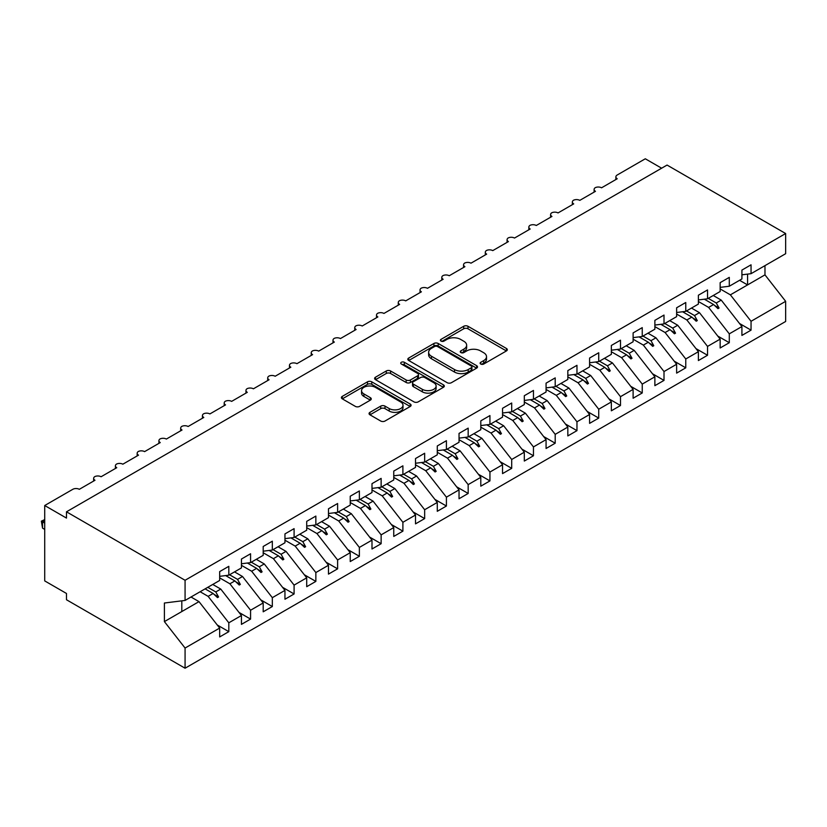 <?xml version="1.0" encoding="UTF-8"?>
<svg xmlns="http://www.w3.org/2000/svg" width="827" height="827" viewBox="0 0 827 827"><rect width="100%" height="100%" fill="white"/><g stroke="black" fill="none" stroke-linecap="round" stroke-linejoin="round"><path stroke-width="1.24" d="M480.745 364.035A2.119 1.22 0 0 0 483.733 364.035L506.424 350.937A3.019 1.747 0 0 0 507.313 349.707A3.019 1.747 0 0 0 506.424 348.467L467.979 326.272A3.019 1.747 0 0 0 463.709 326.272L441.018 339.37A2.119 1.22 0 0 0 440.398 340.238A2.119 1.22 0 0 0 441.018 341.096A2.119 1.22 0 0 0 444.006 341.096L446.942 339.401A9.666 5.582 0 0 1 460.618 339.401L463.813 341.251A9.666 5.582 0 0 1 466.645 345.2A9.666 5.582 0 0 1 463.813 349.149L460.877 350.844A2.119 1.22 0 0 0 460.257 351.702A2.119 1.22 0 0 0 460.877 352.571A2.119 1.22 0 0 0 463.875 352.571L466.81 350.875A9.666 5.582 0 0 1 480.477 350.875L483.681 352.726A9.666 5.582 0 0 1 486.514 356.664A9.666 5.582 0 0 1 483.681 360.613L480.745 362.309A2.119 1.22 0 0 0 480.125 363.177A2.119 1.22 0 0 0 480.745 364.035L480.745 362.309M369.948 412.342A3.019 1.747 0 0 0 369.059 413.583A3.019 1.747 0 0 0 369.948 414.813L380.73 421.036A3.019 1.747 0 0 0 385 421.036L410.202 406.491A3.019 1.747 0 0 0 411.091 405.251A3.019 1.747 0 0 0 410.202 404.021L371.757 381.826A3.019 1.747 0 0 0 367.488 381.826L342.285 396.381A3.019 1.747 0 0 0 341.396 397.611A3.019 1.747 0 0 0 342.285 398.841L355.31 406.367A3.019 1.747 0 0 0 359.59 406.367L370.372 400.134A3.019 1.747 0 0 0 371.261 398.903A3.019 1.747 0 0 0 370.372 397.673L363.911 393.941A8.084 4.662 0 0 1 361.544 390.644A8.084 4.662 0 0 1 366.537 386.333A8.084 4.662 0 0 1 375.334 387.346L400.65 401.953A8.084 4.662 0 0 1 403.018 405.251A8.084 4.662 0 0 1 398.025 409.561A8.084 4.662 0 0 1 389.217 408.559L385 406.119A3.019 1.747 0 0 0 380.73 406.119L369.948 412.342L369.948 414.813M741.912 274.812L751.05 273.675L785.65 253.703L785.65 233.534L667.058 165.069L66.48 511.81L66.48 518.084L44.72 505.524L72.797 489.315A4.621 2.667 180 0 1 79.32 489.315L94.991 480.27A4.621 2.667 0 0 1 93.637 478.388A4.621 2.667 0 0 1 94.774 476.631A4.621 2.667 180 0 1 101.08 476.755L116.752 467.71A4.621 2.667 0 0 1 115.398 465.828A4.621 2.667 0 0 1 116.535 464.071A4.621 2.667 180 0 1 122.841 464.195L138.512 455.15A4.621 2.667 0 0 1 137.158 453.258A4.621 2.667 0 0 1 138.295 451.511A4.621 2.667 180 0 1 144.601 451.625L160.262 442.579A4.621 2.667 0 0 1 158.918 440.698A4.621 2.667 0 0 1 160.056 438.941A4.621 2.667 180 0 1 166.361 439.065L182.023 430.019A4.621 2.667 0 0 1 180.679 428.138A4.621 2.667 0 0 1 181.816 426.381A4.621 2.667 180 0 1 188.122 426.505L203.783 417.459A4.621 2.667 0 0 1 202.439 415.567A4.621 2.667 0 0 1 203.576 413.82A4.621 2.667 180 0 1 209.882 413.934L225.544 404.889A4.621 2.667 0 0 1 224.2 403.007A4.621 2.667 0 0 1 225.337 401.25A4.621 2.667 180 0 1 231.643 401.374L247.304 392.329A4.621 2.667 0 0 1 245.96 390.447A4.621 2.667 0 0 1 247.097 388.69A4.621 2.667 180 0 1 253.403 388.814L269.064 379.769A4.621 2.667 0 0 1 267.71 377.887A4.621 2.667 0 0 1 268.858 376.13A4.621 2.667 180 0 1 275.164 376.254L290.825 367.209A4.621 2.667 0 0 1 289.471 365.317A4.621 2.667 0 0 1 290.618 363.57A4.621 2.667 180 0 1 296.924 363.684L312.585 354.638A4.621 2.667 0 0 1 311.231 352.757A4.621 2.667 0 0 1 312.379 350.999A4.621 2.667 180 0 1 318.684 351.124L334.346 342.078A4.621 2.667 0 0 1 332.992 340.197A4.621 2.667 0 0 1 334.139 338.439A4.621 2.667 180 0 1 340.445 338.563L356.106 329.518A4.621 2.667 0 0 1 354.752 327.626A4.621 2.667 0 0 1 355.899 325.879A4.621 2.667 180 0 1 362.205 325.993L377.867 316.948A4.621 2.667 0 0 1 376.512 315.066A4.621 2.667 0 0 1 377.66 313.309A4.621 2.667 180 0 1 383.955 313.433L399.627 304.388A4.621 2.667 0 0 1 398.273 302.506A4.621 2.667 0 0 1 399.42 300.749A4.621 2.667 180 0 1 405.716 300.873L421.388 291.828A4.621 2.667 0 0 1 420.033 289.946A4.621 2.667 0 0 1 421.181 288.189A4.621 2.667 180 0 1 427.476 288.313L443.148 279.268A4.621 2.667 0 0 1 441.794 277.376A4.621 2.667 0 0 1 442.941 275.629A4.621 2.667 180 0 1 449.237 275.742L464.908 266.697A4.621 2.667 0 0 1 463.554 264.816A4.621 2.667 0 0 1 464.702 263.058A4.621 2.667 180 0 1 470.997 263.182L486.669 254.137A4.621 2.667 0 0 1 485.315 252.256A4.621 2.667 0 0 1 486.462 250.498A4.621 2.667 180 0 1 492.758 250.622L508.429 241.577A4.621 2.667 0 0 1 507.075 239.685A4.621 2.667 0 0 1 508.212 237.938A4.621 2.667 180 0 1 514.518 238.052L530.19 229.007A4.621 2.667 0 0 1 528.835 227.125A4.621 2.667 0 0 1 529.973 225.368A4.621 2.667 180 0 1 536.278 225.492L551.95 216.447A4.621 2.667 0 0 1 550.596 214.565A4.621 2.667 0 0 1 551.733 212.808A4.621 2.667 180 0 1 558.039 212.932L573.711 203.887A4.621 2.667 0 0 1 572.356 202.005A4.621 2.667 0 0 1 573.493 200.248A4.621 2.667 180 0 1 579.799 200.372L595.471 191.326A4.621 2.667 0 0 1 594.117 189.435A4.621 2.667 0 0 1 595.254 187.688A4.621 2.667 180 0 1 601.56 187.801L617.231 178.756A4.621 2.667 0 0 1 615.877 176.875A4.621 2.667 0 0 1 617.231 174.993L645.298 158.784L661.621 168.201M785.65 233.534L185.072 580.275L66.48 511.81M447.159 382.684A3.019 1.747 0 0 0 451.428 382.684L476.631 368.139A3.019 1.747 0 0 0 477.52 366.909A3.019 1.747 0 0 0 476.631 365.668L438.186 343.474A3.019 1.747 0 0 0 433.917 343.474L408.714 358.029A3.019 1.747 0 0 0 407.825 359.259A3.019 1.747 0 0 0 408.714 360.489L447.159 382.684M402.191 364.49A2.119 1.22 0 0 1 404.331 364.79L404.331 362.278L443.417 384.844A3.019 1.747 0 0 1 444.306 386.085A3.019 1.747 0 0 1 443.417 387.315L418.214 401.86A3.019 1.747 0 0 1 413.945 401.86L375.499 379.665L375.499 377.205A3.019 1.747 0 0 0 374.61 378.435A3.019 1.747 0 0 0 375.499 379.665M375.499 377.205L386.281 370.972A3.019 1.747 0 0 1 390.561 370.972L406.15 379.975A3.019 1.747 0 0 0 410.419 379.975L417.573 375.84A3.019 1.747 0 0 0 418.462 374.61A3.019 1.747 0 0 0 417.573 373.38L401.343 364.004A2.119 1.22 0 0 1 400.723 363.146A2.119 1.22 0 0 1 402.025 362.019A2.119 1.22 0 0 1 404.331 362.278M185.072 580.275L185.072 600.433L219.672 580.461L219.672 571.602L228.81 566.33L228.81 575.189L219.672 576.326M217.253 624.985L228.81 631.652L228.81 622.803L241.432 615.515L220.757 589.072L212.766 584.451M200.144 591.739L208.135 596.36L228.81 622.803M228.81 575.189L241.432 567.901L241.432 559.042L250.571 553.77L250.571 562.618L241.432 563.766M239.013 612.425L250.571 619.092L250.571 610.233L263.193 602.955L242.518 576.502L234.527 571.891M219.672 577.887L229.896 583.79L250.571 610.233M250.571 562.618L263.193 555.341L263.193 546.482L272.331 541.199L272.331 550.058L263.193 551.196M260.774 599.864L272.331 606.532L272.331 597.673L284.953 590.385L264.278 563.942L256.287 559.321M241.432 565.327L251.656 571.23L272.331 597.673M272.331 550.058L284.953 542.77L284.953 533.911L294.092 528.639L294.092 537.498L284.953 538.635M282.534 587.294L294.092 593.972L294.092 585.113L306.714 577.825L286.039 551.382L278.048 546.761M263.193 552.756L273.417 558.67L294.092 585.113M294.092 537.498L306.714 530.21L306.714 521.351L315.852 516.079L315.852 524.938L306.714 526.075M304.295 574.734L315.852 581.402L315.852 572.553L328.474 565.265L307.799 538.811L299.798 534.201M284.953 540.196L295.177 546.099L315.852 572.553M315.852 524.938L328.474 517.65L328.474 508.791L337.612 503.509L337.612 512.368L328.474 513.505M326.055 562.174L337.612 568.842L337.612 559.982L350.234 552.694L329.56 526.251L321.558 521.641M306.714 527.636L316.937 533.539L337.612 559.982M337.612 512.368L350.234 505.08L350.234 496.231L359.373 490.949L359.373 499.808L350.234 500.945M347.816 549.604L359.373 556.282L359.373 547.422L371.995 540.134L351.32 513.691L343.319 509.07M328.474 515.076L338.698 520.979L359.373 547.422M359.373 499.808L371.995 492.52L371.995 483.661L381.133 478.388L381.133 487.248L371.995 488.385M369.576 537.043L381.133 543.711L381.133 534.862L393.755 527.574L373.08 501.131L365.079 496.51M350.234 502.506L360.458 508.419L381.133 534.862M381.133 487.248L393.755 479.96L393.755 471.101L402.894 465.828L402.894 474.677L393.755 475.825M391.336 524.483L402.894 531.151L402.894 522.292L415.516 515.014L394.841 488.561L386.84 483.95M371.995 489.946L382.219 495.849L402.894 522.292M402.894 474.677L415.516 467.4L415.516 458.54L424.654 453.258L424.654 462.117L415.516 463.254M413.097 511.923L424.654 518.591L424.654 509.732L437.276 502.444L416.601 476.001L408.6 471.38M393.755 477.386L403.979 483.288L424.654 509.732M424.654 462.117L437.276 454.829L437.276 445.97L446.415 440.698L446.415 449.557L437.276 450.694M434.857 499.353L446.415 506.031L446.415 497.172L459.037 489.884L438.362 463.44L430.36 458.82M415.516 464.815L425.74 470.728L446.415 497.172M446.415 449.557L459.037 442.269L459.037 433.41L468.175 428.138L468.175 436.997L459.037 438.134M456.618 486.793L468.175 493.461L468.175 484.612L480.797 477.324L460.122 450.87L452.121 446.26M437.276 452.255L447.5 458.158L468.175 484.612M468.175 436.997L480.797 429.709L480.797 420.85L489.935 415.567L489.935 424.427L480.797 425.564M478.378 474.233L489.935 480.9L489.935 472.041L502.547 464.753L481.883 438.31L473.881 433.699M459.037 439.695L469.26 445.598L489.935 472.041M489.935 424.427L502.547 417.139L502.547 408.29L511.696 403.007L511.696 411.867L502.547 413.004M500.139 461.662L511.696 468.34L511.696 459.481L524.308 452.193L503.643 425.75L495.642 421.129M480.797 427.135L491.021 433.038L511.696 459.481M511.696 411.867L524.308 404.579L524.308 395.719L533.456 390.447L533.456 399.307L524.308 400.444M521.899 449.102L533.456 455.77L533.456 446.921L546.068 439.633L525.403 413.19L517.402 408.569M502.547 414.565L512.781 420.467L533.456 446.921M533.456 399.307L546.068 392.019L546.068 383.159L555.206 377.887L555.206 386.736L546.068 387.884M543.659 436.542L555.206 443.21L555.206 434.351L567.829 427.073L547.164 400.619L539.163 396.009M524.308 402.005L534.542 407.907L555.206 434.351M555.206 386.736L567.829 379.459L567.829 370.599L576.967 365.317L576.967 374.176L567.829 375.313M565.42 423.982L576.967 430.65L576.967 421.791L589.589 414.503L568.924 388.059L560.923 383.439M546.068 389.445L556.302 395.347L576.967 421.791M576.967 374.176L589.589 366.888L589.589 358.029L598.727 352.757L598.727 361.616L589.589 362.753M587.18 411.412L598.727 418.09L598.727 409.231L611.349 401.943L590.685 375.499L582.684 370.878M567.829 376.874L578.063 382.787L598.727 409.231M598.727 361.616L611.349 354.328L611.349 345.469L620.488 340.197L620.488 349.056L611.349 350.193M608.941 398.852L620.488 405.519L620.488 396.671L633.11 389.383L612.445 362.929L604.444 358.318M589.589 364.314L599.823 370.217L620.488 396.671M620.488 349.056L633.11 341.768L633.11 332.909L642.248 327.626L642.248 336.486L633.11 337.623M630.701 386.292L642.248 392.959L642.248 384.1L654.87 376.812L634.195 350.369L626.204 345.758M611.349 351.754L621.584 357.657L642.248 384.1M642.248 336.486L654.87 329.198L654.87 320.349L664.009 315.066L664.009 323.926L654.87 325.063M652.451 373.721L664.009 380.399L664.009 371.54L676.631 364.252L655.956 337.809L647.965 333.188M633.11 339.194L643.344 345.097L664.009 371.54M664.009 323.926L676.631 316.638L676.631 307.778L685.769 302.506L685.769 311.365L676.631 312.503M674.212 361.161L685.769 367.829L685.769 358.98L698.391 351.692L677.716 325.249L669.725 320.628M654.87 326.624L665.104 332.526L685.769 358.98M685.769 311.365L698.391 304.078L698.391 295.218L707.53 289.946L707.53 298.795L698.391 299.943M695.972 348.601L707.53 355.269L707.53 346.41L720.152 339.132L699.477 312.678L691.486 308.068M676.631 314.064L686.855 319.966L707.53 346.41M707.53 298.795L720.152 291.517L720.152 282.658L729.29 277.376L729.29 286.235L720.152 287.372M717.733 336.041L729.29 342.709L729.29 333.85L741.912 326.562L741.912 335.421L751.05 330.149L751.05 321.289L785.65 301.317L785.65 321.476L185.072 668.216L66.48 599.751L66.48 593.466L44.72 580.905L44.72 505.524M698.391 301.504L708.615 307.406L729.29 333.85M751.05 273.675L751.05 264.816L741.912 270.088L741.912 278.947L729.29 286.235M739.493 323.471L751.05 330.149M720.152 288.933L730.375 294.846L751.05 321.289M185.072 600.433L164.397 603.017L164.397 621.604L198.997 601.632L191.006 597.011M198.997 601.632L219.672 628.075L219.672 636.935L228.81 631.652M250.571 619.092L241.432 624.375L241.432 615.515M272.331 606.532L263.193 611.804L263.193 602.955M294.092 593.972L284.953 599.244L284.953 590.385M315.852 581.402L306.714 586.684L306.714 577.825M337.612 568.842L328.474 574.114L328.474 565.265M359.373 556.282L350.234 561.554L350.234 552.694M381.133 543.711L371.995 548.994L371.995 540.134M402.894 531.151L393.755 536.434L393.755 527.574M424.654 518.591L415.516 523.863L415.516 515.014M446.415 506.031L437.276 511.303L437.276 502.444M468.175 493.461L459.037 498.743L459.037 489.884M489.935 480.9L480.797 486.173L480.797 477.324M511.696 468.34L502.547 473.613L502.547 464.753M533.456 455.77L524.308 461.052L524.308 452.193M555.206 443.21L546.068 448.492L546.068 439.633M576.967 430.65L567.829 435.922L567.829 427.073M598.727 418.09L589.589 423.362L589.589 414.503M620.488 405.519L611.349 410.802L611.349 401.943M642.248 392.959L633.11 398.232L633.11 389.383M664.009 380.399L654.87 385.671L654.87 376.812M685.769 367.829L676.631 373.111L676.631 364.252M707.53 355.269L698.391 360.551L698.391 351.692M729.29 342.709L720.152 347.981L720.152 339.132M164.397 621.604L185.072 648.048L219.672 628.075M185.072 648.048L185.072 668.216M208.135 596.36L213.118 593.486L217.48 597.601L218.576 596.98L215.785 591.936L220.757 589.072M207.784 587.325L215.785 591.936M205.117 588.865L213.118 593.486M229.896 583.79L234.878 580.916L239.241 585.04L240.337 584.41L237.545 579.376L242.518 576.502M229.544 574.765L237.545 579.376M225.626 575.582L234.878 580.916M251.656 571.23L256.639 568.356L261.001 572.48L262.097 571.85L259.306 566.815L264.278 563.942M251.305 562.195L259.306 566.815M247.387 563.022L256.639 568.356M273.417 558.67L278.389 555.796L282.762 559.92L283.857 559.29L281.066 554.255L286.039 551.382M273.065 549.635L281.066 554.255M269.147 550.451L278.389 555.796M295.177 546.099L300.149 543.236L304.522 547.35L305.618 546.73L302.827 541.685L307.799 538.811M294.825 537.074L302.827 541.685M290.908 537.891L300.149 543.236M316.937 533.539L321.91 530.665L326.283 534.79L327.378 534.159L324.587 529.125L329.56 526.251M316.586 524.504L324.587 529.125M312.668 525.331L321.91 530.665M338.698 520.979L343.67 518.105L348.043 522.23L349.128 521.599L346.348 516.565L351.32 513.691M338.346 511.944L346.348 516.565M334.428 512.771L343.67 518.105M360.458 508.419L365.431 505.545L369.803 509.659L370.889 509.039L368.108 503.994L373.08 501.131M360.107 499.384L368.108 503.994M356.189 500.201L365.431 505.545M382.219 495.849L387.191 492.975L391.564 497.099L392.649 496.469L389.868 491.434L394.841 488.561M381.867 486.824L389.868 491.434M377.949 487.641L387.191 492.975M403.979 483.288L408.952 480.415L413.324 484.539L414.41 483.909L411.629 478.874L416.601 476.001M403.628 474.253L411.629 478.874M399.71 475.08L408.952 480.415M425.74 470.728L430.712 467.855L435.085 471.979L436.17 471.349L433.389 466.314L438.362 463.44M425.388 461.693L433.389 466.314M421.47 462.51L430.712 467.855M447.5 458.158L452.472 455.295L456.845 459.409L457.931 458.789L455.15 453.744L460.122 450.87M447.149 449.133L455.15 453.744M443.231 449.95L452.472 455.295M469.26 445.598L474.233 442.724L478.606 446.849L479.691 446.218L476.91 441.184L481.883 438.31M468.909 436.563L476.91 441.184M464.991 437.39L474.233 442.724M491.021 433.038L495.993 430.164L500.366 434.289L501.451 433.658L498.671 428.624L503.643 425.75M490.669 424.003L498.671 428.624M486.752 424.83L495.993 430.164M512.781 420.467L517.754 417.604L522.126 421.718L523.212 421.098L520.421 416.053L525.403 413.19M512.43 411.443L520.421 416.053M508.512 412.26L517.754 417.604M534.542 407.907L539.514 405.034L543.887 409.158L544.972 408.528L542.181 403.493L547.164 400.619M534.19 398.883L542.181 403.493M530.272 399.699L539.514 405.034M556.302 395.347L561.275 392.474L565.647 396.598L566.733 395.968L563.942 390.933L568.924 388.059M555.951 386.312L563.942 390.933M552.033 387.139L561.275 392.474M578.063 382.787L583.035 379.913L587.408 384.038L588.493 383.408L585.702 378.373L590.685 375.499M577.711 373.752L585.702 378.373M573.793 374.569L583.035 379.913M599.823 370.217L604.795 367.353L609.168 371.468L610.254 370.847L607.463 365.803L612.445 362.929M599.472 361.192L607.463 365.803M595.554 362.009L604.795 367.353M621.584 357.657L626.556 354.783L630.929 358.908L632.014 358.277L629.223 353.243L634.195 350.369M621.232 348.622L629.223 353.243M617.304 349.449L626.556 354.783M643.344 345.097L648.316 342.223L652.689 346.348L653.775 345.717L650.983 340.683L655.956 337.809M642.992 336.062L650.983 340.683M639.064 336.889L648.316 342.223M665.104 332.526L670.077 329.663L674.45 333.777L675.535 333.157L672.744 328.112L677.716 325.249M664.753 323.502L672.744 328.112M660.825 324.318L670.077 329.663M686.855 319.966L691.837 317.092L696.21 321.217L697.295 320.587L694.504 315.552L699.477 312.678M686.513 310.942L694.504 315.552M682.585 311.758L691.837 317.092M708.615 307.406L713.598 304.532L717.97 308.657L719.056 308.026L716.265 302.992L721.237 300.118L741.912 326.562M708.274 298.371L716.265 302.992M721.237 300.118L713.246 295.497M704.346 299.198L713.598 304.532M730.375 294.846L764.975 274.864L785.65 301.317M739.576 280.301L747.567 284.922L747.567 274.109M764.975 265.632L764.975 274.864M181.806 611.556L181.806 600.847M714.528 305.411L719.056 308.026M692.768 317.981L697.295 320.587M671.007 330.542L675.535 333.157M649.247 343.102L653.775 345.717M627.486 355.672L632.014 358.277M605.726 368.232L610.254 370.847M583.965 380.792L588.493 383.408M562.205 393.352L566.733 395.968M540.444 405.923L544.972 408.528M518.684 418.483L523.212 421.098M496.934 431.043L501.451 433.658M475.174 443.613L479.691 446.218M453.413 456.173L457.931 458.789M431.653 468.733L436.17 471.349M409.892 481.293L414.41 483.909M388.132 493.864L392.649 496.469M366.371 506.424L370.889 509.039M344.611 518.984L349.128 521.599M322.85 531.554L327.378 534.159M301.09 544.114L305.618 546.73M279.33 556.674L283.857 559.29M257.569 569.234L262.097 571.85M235.809 581.805L240.337 584.41M214.048 594.365L218.576 596.98M481.593 364.335L483.681 363.125A9.666 5.582 0 0 0 486.514 359.187L486.514 356.664M466.645 345.2L466.645 347.712A9.666 5.582 0 0 1 463.813 351.661L461.724 352.871M506.393 350.958L467.979 328.784A3.019 1.747 0 0 0 463.709 328.784L441.866 341.396M476.59 368.16L438.186 345.986A3.019 1.747 0 0 0 433.917 345.986L408.755 360.52M471.297 367.767A2.119 1.22 0 0 0 471.917 366.909A2.119 1.22 0 0 0 471.297 366.041L437.545 346.554A2.119 1.22 0 0 0 434.557 346.554L431.456 348.343A9.666 5.582 0 0 0 428.624 352.292A9.666 5.582 0 0 0 431.456 356.241L454.53 369.555A9.666 5.582 0 0 0 468.196 369.555L471.297 367.767L471.297 370.279A2.119 1.22 0 0 0 471.917 369.421L471.917 366.909M428.624 352.292L428.624 354.804A9.666 5.582 0 0 0 431.456 358.753L431.456 356.241M471.297 370.279L468.196 372.067A9.666 5.582 0 0 1 454.53 372.067L431.456 358.753M375.541 379.686L386.281 373.484L386.281 370.972M418.462 374.61L418.462 377.122A3.019 1.747 0 0 1 417.573 378.352L410.419 382.487A3.019 1.747 0 0 1 406.15 382.487L390.561 373.484A3.019 1.747 0 0 0 386.281 373.484M404.331 364.79L443.375 387.336M422.328 389.321A8.084 4.662 0 0 0 431.136 390.323A8.084 4.662 0 0 0 436.118 386.023A8.084 4.662 0 0 0 433.751 382.715L424.84 377.567A3.019 1.747 0 0 0 420.571 377.567L413.407 381.702A3.019 1.747 0 0 0 412.528 382.932A3.019 1.747 0 0 0 413.407 384.173L422.328 389.321L422.328 391.833A8.084 4.662 0 0 0 431.136 392.846A8.084 4.662 0 0 0 436.118 388.535L436.118 386.023M412.528 382.932L412.528 385.444A3.019 1.747 0 0 0 413.407 386.685L413.407 384.173M422.328 391.833L413.407 386.685M403.018 405.251L403.018 407.773A8.084 4.662 0 0 1 398.025 412.073A8.084 4.662 0 0 1 389.217 411.071L385 408.631A3.019 1.747 0 0 0 380.73 408.631L369.989 414.834M361.544 390.644L361.544 393.156A8.084 4.662 0 0 0 363.911 396.453L363.911 393.941M370.331 400.165L363.911 396.453M410.171 406.512L371.757 384.338A3.019 1.747 0 0 0 367.488 384.338L342.326 398.862M44.72 520.596L42.549 521.858L44.72 523.109M42.549 528.143L41.35 521.165L42.549 521.858L42.549 528.143L44.72 529.394M41.35 521.165L44.72 519.594M483.681 363.125L483.681 360.613M460.877 352.571L460.877 350.844M463.813 351.661L463.813 349.149M441.018 341.096L441.018 339.37M463.709 328.784L463.709 326.272M467.979 328.784L467.979 326.272M506.424 350.937L506.424 348.467M408.714 360.489L408.714 358.029M433.917 345.986L433.917 343.474M438.186 345.986L438.186 343.474M476.631 368.139L476.631 365.668M454.53 372.067L454.53 369.555M468.196 372.067L468.196 369.555M390.561 373.484L390.561 370.972M406.15 382.487L406.15 379.975M410.419 382.487L410.419 379.975M417.573 378.352L417.573 375.84M443.417 387.315L443.417 384.844M380.73 408.631L380.73 406.119M385 408.631L385 406.119M389.217 411.071L389.217 408.559M370.372 400.134L370.372 397.673M342.285 398.841L342.285 396.381M367.488 384.338L367.488 381.826M371.757 384.338L371.757 381.826M410.202 406.491L410.202 404.021M615.877 179.542L615.877 176.875M594.117 192.102L594.117 189.435M572.356 204.662L572.356 202.005M550.596 217.232L550.596 214.565M528.835 229.792L528.835 227.125M507.075 242.352L507.075 239.685M485.315 254.923L485.315 252.256M463.554 267.483L463.554 264.816M441.794 280.043L441.794 277.376M420.033 292.603L420.033 289.946M398.273 305.173L398.273 302.506M376.512 317.733L376.512 315.066M354.752 330.293L354.752 327.626M332.992 342.864L332.992 340.197M311.231 355.424L311.231 352.757M289.471 367.984L289.471 365.317M267.71 380.544L267.71 377.887M245.96 393.114L245.96 390.447M224.2 405.675L224.2 403.007M202.439 418.235L202.439 415.567M180.679 430.805L180.679 428.138M158.918 443.365L158.918 440.698M137.158 455.925L137.158 453.258M115.398 468.485L115.398 465.828M93.637 481.056L93.637 478.388"/></g></svg>
